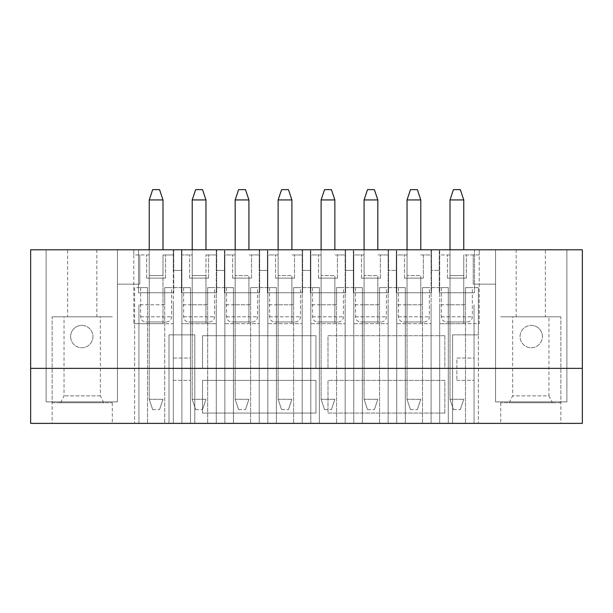 <?xml version="1.0" encoding="UTF-8"?>
<svg xmlns="http://www.w3.org/2000/svg" width="613" height="613" viewBox="0 0 613 613"><rect width="100%" height="100%" fill="white"/><g stroke="black" fill="none" stroke-linecap="round" stroke-linejoin="round"><path stroke-width="0.46" stroke-dasharray="3.06 2.3" d="M444.854 413.062L327.986 413.062L327.986 380.405L444.854 380.405L444.854 413.062L327.986 413.062L327.986 380.405L444.854 380.405L444.854 413.062M444.854 335.717L327.986 335.717L327.986 368.375L444.854 368.375L444.854 335.717L327.986 335.717L327.986 368.375L444.854 368.375L444.854 335.717M315.956 413.062L202.52 413.062L202.52 380.405L315.956 380.405L315.956 413.062L202.52 413.062L202.52 380.405L315.956 380.405L315.956 413.062M315.956 335.717L315.956 368.375L315.956 335.717L202.52 335.717L202.52 368.375L315.956 368.375L202.52 368.375L202.52 335.717L315.956 335.717M173.303 380.405L190.49 380.405L190.49 358.061L173.303 358.061L173.303 380.405L173.303 358.061L190.49 358.061L190.49 380.405L173.303 380.405M70.61 336.575A11.172 11.172 0 0 0 81.782 347.747A11.172 11.172 0 0 0 92.954 336.575A11.172 11.172 0 0 0 81.782 325.403A11.172 11.172 0 0 0 70.61 336.575M542.39 336.575A11.172 11.172 0 0 0 531.218 325.403A11.172 11.172 0 0 0 520.046 336.575A11.172 11.172 0 0 0 531.218 347.747A11.172 11.172 0 0 0 542.39 336.575M456.884 380.405L474.071 380.405L474.071 358.061L456.884 358.061L456.884 380.405L456.884 358.061L474.071 358.061L474.071 380.405L456.884 380.405M181.892 323.687L181.892 249.782L173.303 249.782L173.303 323.687L133.772 323.687L149.243 323.687L149.243 254.939L146.66 254.939L149.243 254.939L149.243 275.566L162.989 275.566L162.989 254.939L173.303 254.939L173.303 323.687L162.989 323.687L162.989 254.939L173.303 254.939L173.303 249.782L181.892 249.782L181.892 254.939L192.206 254.939L192.206 275.566L192.206 254.939L192.206 275.566L205.96 275.566L205.96 254.939L205.96 323.687L205.96 275.566L192.206 275.566L205.96 275.566L192.206 275.566L192.206 323.687L192.206 254.939L181.892 254.939L181.892 323.687L216.266 323.687L181.892 323.687M216.266 323.687L216.266 249.782L224.864 249.782L216.266 249.782L216.266 270.41L216.266 254.939L205.96 254.939L216.266 254.939L216.266 323.687M224.864 323.687L224.864 249.782L224.864 254.939L235.177 254.939L235.177 275.566L235.177 254.939L235.177 275.566L248.924 275.566L248.924 323.687L248.924 275.566L235.177 275.566L248.924 275.566L235.177 275.566L235.177 323.687L235.177 254.939L224.864 254.939L224.864 323.687L259.238 323.687L224.864 323.687M259.238 323.687L259.238 249.782L267.827 249.782L259.238 249.782L259.238 270.41L259.238 254.939L248.924 254.939L259.238 254.939L259.238 323.687M267.827 323.687L267.827 249.782L267.827 254.939L278.141 254.939L278.141 275.566L278.141 254.939L278.141 275.566L291.888 275.566L291.888 323.687L291.888 275.566L278.141 275.566L291.888 275.566L278.141 275.566L278.141 323.687L278.141 254.939L267.827 254.939L267.827 323.687L302.201 323.687L267.827 323.687M302.201 323.687L302.201 249.782L310.799 249.782L302.201 249.782L302.201 270.41L302.201 254.939L291.888 254.939L302.201 254.939L302.201 323.687M310.799 323.687L310.799 249.782L310.799 254.939L321.112 254.939L321.112 275.566L321.112 254.939L321.112 275.566L334.859 275.566L334.859 323.687L334.859 275.566L321.112 275.566L334.859 275.566L321.112 275.566L321.112 323.687L321.112 254.939L310.799 254.939L310.799 323.687L345.173 323.687L310.799 323.687M345.173 323.687L345.173 249.782L353.762 249.782L345.173 249.782L345.173 270.41L345.173 254.939L334.859 254.939L345.173 254.939L345.173 323.687M353.762 323.687L353.762 249.782L353.762 254.939L364.076 254.939L364.076 275.566L364.076 254.939L364.076 275.566L377.823 275.566L377.823 323.687L377.823 275.566L364.076 275.566L377.823 275.566L364.076 275.566L364.076 323.687L364.076 254.939L353.762 254.939L353.762 323.687L388.136 323.687L353.762 323.687M388.136 323.687L388.136 249.782L396.734 249.782L388.136 249.782L388.136 270.41L388.136 254.939L377.823 254.939L388.136 254.939L388.136 323.687M396.734 323.687L396.734 249.782L396.734 254.939L407.04 254.939L407.04 275.566L407.04 254.939L407.04 275.566L420.794 275.566L420.794 323.687L420.794 275.566L407.04 275.566L420.794 275.566L407.04 275.566L407.04 323.687L407.04 254.939L396.734 254.939L396.734 323.687L431.108 323.687L396.734 323.687M431.108 323.687L431.108 249.782L439.697 249.782L431.108 249.782L431.108 323.687M439.697 323.687L439.697 249.782L439.697 254.939L450.011 254.939L450.011 275.566L450.011 254.939L450.011 275.566L463.757 275.566L463.757 254.939L479.228 254.939L479.228 249.782L495.557 249.782L46.121 249.782L117.443 249.782L46.121 249.782L117.443 249.782L117.443 401.89L46.121 401.89L46.121 249.782L46.121 401.89L46.121 249.782L46.121 401.89L117.443 401.89L117.443 249.782L117.443 401.89L117.443 249.782L133.772 249.782L30.65 249.782L30.65 423.368L582.35 423.368L582.35 249.782L479.228 249.782L479.228 323.687L439.697 323.687L439.697 254.939L450.011 254.939L447.436 254.939L450.011 254.939L450.011 323.687L450.011 275.566L463.757 275.566L463.757 254.939L479.228 254.939L479.228 323.687L463.757 323.687L463.757 275.566L450.011 275.566L463.757 275.566L463.757 254.939L463.757 323.687L439.697 323.687M133.772 249.782L133.772 323.687L133.772 254.939L149.243 254.939L149.243 275.566L162.989 275.566L149.243 275.566L162.989 275.566L162.989 254.939L165.564 254.939L162.989 254.939L162.989 323.687L149.243 323.687L149.243 254.939L133.772 254.939L133.772 249.782M194.788 423.368L478.37 423.368L194.788 423.368L194.788 334.859L169.004 334.859L169.004 423.368L169.004 334.859L194.788 334.859L194.788 423.368M452.586 334.859L452.586 423.368L452.586 334.859L478.37 334.859L478.37 423.368L478.37 287.597L478.37 334.859L452.586 334.859M478.37 287.597L465.482 287.597L478.37 287.597M465.482 304.784L465.482 287.597L472.355 287.597L465.482 287.597L465.482 304.784L439.697 304.784L448.295 304.784L448.295 287.597L422.51 287.597L448.295 287.597L441.414 287.597L448.295 287.597L448.295 423.368L448.295 287.597L448.295 304.784L465.482 304.784L465.482 423.368L465.482 304.784M422.51 304.784L422.51 287.597L429.384 287.597L422.51 287.597L422.51 304.784L396.734 304.784L405.323 304.784L405.323 287.597L379.547 287.597L405.323 287.597L398.45 287.597L405.323 287.597L405.323 423.368L405.323 287.597L405.323 304.784L422.51 304.784L422.51 423.368L422.51 304.784M379.547 304.784L379.547 287.597L386.42 287.597L379.547 287.597L379.547 304.784L353.762 304.784L362.36 304.784L362.36 287.597L336.575 287.597L362.36 287.597L355.486 287.597L362.36 287.597L362.36 423.368L362.36 287.597L362.36 304.784L379.547 304.784L379.547 423.368L379.547 304.784M336.575 304.784L336.575 287.597L343.449 287.597L336.575 287.597L336.575 304.784L310.799 304.784L319.388 304.784L319.388 287.597L293.612 287.597L319.388 287.597L312.515 287.597L319.388 287.597L319.388 423.368L319.388 287.597L319.388 304.784L336.575 304.784L336.575 423.368L336.575 304.784M293.612 304.784L293.612 287.597L300.485 287.597L293.612 287.597L293.612 304.784L267.827 304.784L276.425 304.784L276.425 287.597L250.64 287.597L276.425 287.597L269.551 287.597L276.425 287.597L276.425 423.368L276.425 287.597L276.425 304.784L293.612 304.784L293.612 423.368L293.612 304.784M250.64 304.784L250.64 287.597L257.514 287.597L250.64 287.597L250.64 304.784L224.864 304.784L233.453 304.784L233.453 287.597L207.677 287.597L233.453 287.597L226.58 287.597L233.453 287.597L233.453 423.368L233.453 287.597L233.453 304.784L250.64 304.784L250.64 423.368L250.64 304.784M207.677 304.784L207.677 287.597L214.55 287.597L207.677 287.597L207.677 304.784L181.892 304.784L190.49 304.784L190.49 287.597L164.705 287.597L190.49 287.597L183.616 287.597L190.49 287.597L190.49 423.368L190.49 287.597L190.49 304.784L207.677 304.784L207.677 423.368L207.677 304.784M164.705 304.784L164.705 287.597L171.586 287.597L164.705 287.597L164.705 304.784L138.929 304.784L147.518 304.784L147.518 287.597L134.63 287.597L134.63 423.368L134.63 287.597L147.518 287.597L140.645 287.597L147.518 287.597L147.518 423.368L147.518 287.597L147.518 304.784L164.705 304.784L164.705 423.368L164.705 304.784M52.136 423.368L112.286 423.368L52.136 423.368L52.136 316.814L112.286 316.814L52.136 316.814L112.286 316.814L52.136 316.814L52.136 402.749L112.286 402.749L52.136 402.749M560.864 423.368L500.714 423.368L560.864 423.368L560.864 316.814L500.714 316.814L560.864 316.814L500.714 316.814L560.864 316.814L560.864 402.749L500.714 402.749L560.864 402.749M566.879 249.782L495.557 249.782L566.879 249.782L495.557 249.782L566.879 249.782L566.879 401.89L495.557 401.89L495.557 249.782L495.557 401.89L495.557 249.782L495.557 401.89L566.879 401.89L566.879 249.782M173.732 249.782L138.5 249.782L173.732 249.782L173.732 292.753L173.732 249.782M545.401 249.782L516.177 249.782L545.401 249.782L545.401 316.814L516.177 316.814L545.401 316.814M474.5 249.782L439.268 249.782L474.5 249.782L474.5 292.753L474.5 249.782M67.599 249.782L96.823 249.782L67.599 249.782L67.599 316.814L96.823 316.814L67.599 316.814M431.537 249.782L396.305 249.782L431.537 249.782L431.537 292.753L431.537 249.782M388.565 249.782L353.333 249.782L388.565 249.782L388.565 292.753L388.565 249.782M345.602 249.782L310.37 249.782L345.602 249.782L345.602 292.753L345.602 249.782M302.63 249.782L267.398 249.782L302.63 249.782L302.63 292.753L302.63 249.782M259.667 249.782L224.435 249.782L259.667 249.782L259.667 292.753L259.667 249.782M216.696 249.782L181.463 249.782L216.696 249.782L216.696 292.753L216.696 249.782M145.802 321.971L166.429 321.971L145.802 321.971C142.668 321.664 140.952 319.948 140.645 316.814L140.645 287.597M149.243 321.971L162.989 321.971L149.243 321.971L149.243 278.141L162.989 278.141L149.243 278.141L149.243 321.971M165.564 278.141L146.66 278.141L165.564 278.141L165.564 254.939L165.564 278.141M188.773 321.971L209.393 321.971L188.773 321.971C185.639 321.664 183.915 319.948 183.616 316.814L183.616 287.597M192.206 321.971L205.96 321.971L192.206 321.971L192.206 278.141L205.96 278.141L192.206 278.141L192.206 321.971M208.535 278.141L189.632 278.141L208.535 278.141L208.535 254.939L208.535 278.141M231.737 321.971L252.364 321.971L231.737 321.971C228.603 321.664 226.887 319.948 226.58 316.814L226.58 287.597M235.177 321.971L248.924 321.971L235.177 321.971L235.177 278.141L248.924 278.141L235.177 278.141L235.177 321.971M251.499 278.141L232.595 278.141L251.499 278.141L251.499 254.939L251.499 278.141M274.701 321.971L295.328 321.971L274.701 321.971C271.574 321.664 269.85 319.948 269.551 316.814L269.551 287.597M278.141 321.971L291.888 321.971L278.141 321.971L278.141 278.141L291.888 278.141L278.141 278.141L278.141 321.971M294.47 278.141L275.566 278.141L294.47 278.141L294.47 254.939L294.47 278.141M317.672 321.971L338.299 321.971L317.672 321.971C314.538 321.664 312.822 319.948 312.515 316.814L312.515 287.597M321.112 321.971L334.859 321.971L321.112 321.971L321.112 278.141L334.859 278.141L321.112 278.141L321.112 321.971M337.434 278.141L318.53 278.141L337.434 278.141L337.434 254.939L337.434 278.141M360.636 321.971L381.263 321.971L360.636 321.971C357.509 321.664 355.785 319.948 355.486 316.814L355.486 287.597M364.076 321.971L377.823 321.971L364.076 321.971L364.076 278.141L377.823 278.141L364.076 278.141L364.076 321.971M380.405 278.141L361.501 278.141L380.405 278.141L380.405 254.939L380.405 278.141M403.607 321.971L424.227 321.971L403.607 321.971C400.473 321.664 398.756 319.948 398.45 316.814L398.45 287.597M407.04 321.971L420.794 321.971L407.04 321.971L407.04 278.141L420.794 278.141L407.04 278.141L407.04 321.971M423.368 278.141L404.465 278.141L423.368 278.141L423.368 254.939L420.794 254.939L431.108 254.939L431.108 270.41L431.108 254.939L420.794 254.939L423.368 254.939L423.368 278.141M81.782 325.403A11.172 11.172 0 0 1 91.46 342.161A11.172 11.172 0 0 1 72.104 342.161A11.172 11.172 0 0 1 81.782 325.403M117.443 401.89L46.121 401.89L117.443 401.89M531.218 325.403A11.172 11.172 0 0 1 540.896 342.161A11.172 11.172 0 0 1 521.54 342.161A11.172 11.172 0 0 1 531.218 325.403M566.879 401.89L495.557 401.89L566.879 401.89M446.57 321.971L467.198 321.971L446.57 321.971C443.444 321.664 441.72 319.948 441.414 316.814L441.414 287.597M450.011 321.971L463.757 321.971L450.011 321.971L450.011 278.141L463.757 278.141L450.011 278.141L450.011 321.971M466.34 278.141L447.436 278.141L466.34 278.141L466.34 254.939L466.34 278.141M30.65 368.375L582.35 368.375M439.697 304.784L439.697 423.368L439.697 304.784M474.071 304.784L474.071 423.368L474.071 304.784M473.213 284.156L473.213 254.939L473.213 284.156L495.557 284.156L473.213 284.156M439.697 270.41L439.697 254.939L439.697 270.41L431.108 270.41L439.697 270.41M396.734 270.41L396.734 254.939L396.734 270.41L388.136 270.41L396.734 270.41M353.762 270.41L345.173 270.41L353.762 270.41M310.799 270.41L302.201 270.41L310.799 270.41M267.827 270.41L259.238 270.41L267.827 270.41M224.864 270.41L216.266 270.41L224.864 270.41M181.892 270.41L173.303 270.41L173.303 254.939L173.303 270.41L181.892 270.41M139.787 254.939L139.787 284.156L117.443 284.156L139.787 284.156L139.787 254.939M447.436 278.141L447.436 254.939L447.436 278.141M463.757 278.141L463.757 321.971L463.757 278.141M439.268 292.753L439.268 249.782L439.268 292.753L474.5 292.753L439.268 292.753M396.734 304.784L396.734 423.368L396.734 304.784M431.108 304.784L431.108 423.368L431.108 304.784M404.465 278.141L404.465 254.939L404.465 278.141M420.794 278.141L420.794 321.971L420.794 278.141M396.305 292.753L396.305 249.782L396.305 292.753L431.537 292.753L396.305 292.753M353.762 304.784L353.762 423.368L353.762 304.784M388.136 304.784L388.136 423.368L388.136 304.784M361.501 278.141L361.501 254.939L361.501 278.141M377.823 278.141L377.823 321.971L377.823 278.141M353.333 292.753L353.333 249.782L353.333 292.753L388.565 292.753L353.333 292.753M310.799 304.784L310.799 423.368L310.799 304.784M345.173 304.784L345.173 423.368L345.173 304.784M318.53 278.141L318.53 254.939L318.53 278.141M334.859 278.141L334.859 321.971L334.859 278.141M310.37 292.753L310.37 249.782L310.37 292.753L345.602 292.753L310.37 292.753M267.827 304.784L267.827 423.368L267.827 304.784M302.201 304.784L302.201 423.368L302.201 304.784M275.566 278.141L275.566 254.939L275.566 278.141M291.888 278.141L291.888 321.971L291.888 278.141M267.398 292.753L267.398 249.782L267.398 292.753L302.63 292.753L267.398 292.753M224.864 304.784L224.864 423.368L224.864 304.784M259.238 304.784L259.238 423.368L259.238 304.784M232.595 278.141L232.595 254.939L232.595 278.141M248.924 278.141L248.924 321.971L248.924 278.141M224.435 292.753L224.435 249.782L224.435 292.753L259.667 292.753L224.435 292.753M181.892 304.784L181.892 423.368L181.892 304.784M216.266 304.784L216.266 423.368L216.266 304.784M189.632 278.141L189.632 254.939L189.632 278.141M205.96 278.141L205.96 321.971L205.96 278.141M181.463 292.753L181.463 249.782L181.463 292.753L216.696 292.753L181.463 292.753M138.929 304.784L138.929 423.368L138.929 304.784M173.303 304.784L173.303 423.368L173.303 304.784M146.66 278.141L146.66 254.939L146.66 278.141M162.989 278.141L162.989 321.971L162.989 278.141M138.5 292.753L138.5 249.782L138.5 292.753L173.732 292.753L138.5 292.753M450.011 199.938L453.451 189.632L460.325 189.632L463.757 199.938L450.011 199.938L450.011 399.308L463.757 399.308L450.011 399.308L450.011 249.782M463.757 199.938L463.757 249.782M453.451 409.622L460.325 409.622L453.451 409.622L450.011 399.308L453.451 409.622M460.325 409.622L463.757 399.308L460.325 409.622M103.643 402.749L60.618 402.749L103.643 402.749M100.233 316.814L64.051 316.814L100.233 316.814M100.233 395.875L64.051 395.875L100.233 395.875M552.382 402.749L509.196 402.749L552.382 402.749L548.949 395.875L512.629 395.875L548.949 395.875L548.949 316.814L512.629 316.814L548.949 316.814M407.04 199.938L410.48 189.632L417.353 189.632L420.794 199.938L407.04 199.938L407.04 399.308L420.794 399.308L407.04 399.308L407.04 249.782M420.794 199.938L420.794 249.782M410.48 409.622L417.353 409.622L410.48 409.622L407.04 399.308L410.48 409.622M417.353 409.622L420.794 399.308L417.353 409.622M364.076 199.938L367.516 189.632L374.39 189.632L377.823 199.938L364.076 199.938L364.076 399.308L377.823 399.308L364.076 399.308L364.076 249.782M377.823 199.938L377.823 249.782M367.516 409.622L374.39 409.622L367.516 409.622L364.076 399.308L367.516 409.622M374.39 409.622L377.823 399.308L374.39 409.622M321.112 199.938L324.545 189.632L331.418 189.632L334.859 199.938L321.112 199.938L321.112 399.308L334.859 399.308L321.112 399.308L321.112 249.782M334.859 199.938L334.859 249.782M324.545 409.622L331.418 409.622L324.545 409.622L321.112 399.308L324.545 409.622M331.418 409.622L334.859 399.308L331.418 409.622M278.141 199.938L281.582 189.632L288.455 189.632L291.888 199.938L278.141 199.938L278.141 399.308L291.888 399.308L278.141 399.308L278.141 249.782M291.888 199.938L291.888 249.782M281.582 409.622L288.455 409.622L281.582 409.622L278.141 399.308L281.582 409.622M288.455 409.622L291.888 399.308L288.455 409.622M235.177 199.938L238.61 189.632L245.484 189.632L248.924 199.938L235.177 199.938L235.177 399.308L248.924 399.308L235.177 399.308L235.177 249.782M248.924 199.938L248.924 249.782M238.61 409.622L245.484 409.622L238.61 409.622L235.177 399.308L238.61 409.622M245.484 409.622L248.924 399.308L245.484 409.622M192.206 199.938L195.647 189.632L202.52 189.632L205.96 199.938L192.206 199.938L192.206 399.308L205.96 399.308L192.206 399.308L192.206 249.782M205.96 199.938L205.96 249.782M195.647 409.622L202.52 409.622L195.647 409.622L192.206 399.308L195.647 409.622M202.52 409.622L205.96 399.308L202.52 409.622M149.243 199.938L152.675 189.632L159.549 189.632L162.989 199.938L149.243 199.938L149.243 399.308L162.989 399.308L149.243 399.308L149.243 249.782M162.989 199.938L162.989 249.782M152.675 409.622L159.549 409.622L152.675 409.622L149.243 399.308L152.675 409.622M159.549 409.622L162.989 399.308L159.549 409.622M441.414 316.814L472.355 316.814L441.414 316.814M398.45 316.814L429.384 316.814L398.45 316.814M355.486 316.814L386.42 316.814L355.486 316.814M312.515 316.814L343.449 316.814L312.515 316.814M269.551 316.814L300.485 316.814L269.551 316.814M226.58 316.814L257.514 316.814L226.58 316.814M183.616 316.814L214.55 316.814L183.616 316.814M140.645 316.814L171.586 316.814L140.645 316.814M467.198 321.971C470.355 321.633 472.079 319.917 472.355 316.814L472.355 287.597M516.177 249.782L516.177 316.814M500.714 402.749L500.714 423.368M96.823 249.782L96.823 316.814M112.286 402.749L112.286 423.368M424.227 321.971C427.391 321.633 429.108 319.917 429.384 316.814L429.384 287.597M381.263 321.971C384.42 321.633 386.144 319.917 386.42 316.814L386.42 287.597M338.299 321.971C341.426 321.664 343.15 319.948 343.449 316.814L343.449 287.597M295.328 321.971C298.462 321.664 300.178 319.948 300.485 316.814L300.485 287.597M252.364 321.971C255.521 321.633 257.238 319.917 257.514 316.814L257.514 287.597M209.393 321.971C212.558 321.633 214.274 319.917 214.55 316.814L214.55 287.597M166.429 321.971C169.586 321.633 171.303 319.917 171.586 316.814L171.586 287.597M103.804 402.749L100.371 395.875L100.371 316.814M60.618 402.749L64.051 395.875L64.051 316.814M509.196 402.749L512.629 395.875L512.629 316.814"/><path stroke-width="0.92" d="M30.65 368.375L30.65 423.368L582.35 423.368L582.35 368.375L30.65 368.375L30.65 249.782L582.35 249.782L582.35 368.375M450.011 249.782L450.011 199.938L453.451 189.632L460.325 189.632L463.757 199.938L450.011 199.938M463.757 249.782L463.757 199.938M407.04 249.782L407.04 199.938L410.48 189.632L417.353 189.632L420.794 199.938L407.04 199.938M420.794 249.782L420.794 199.938M364.076 249.782L364.076 199.938L367.516 189.632L374.39 189.632L377.823 199.938L364.076 199.938M377.823 249.782L377.823 199.938M321.112 249.782L321.112 199.938L324.545 189.632L331.418 189.632L334.859 199.938L321.112 199.938M334.859 249.782L334.859 199.938M278.141 249.782L278.141 199.938L281.582 189.632L288.455 189.632L291.888 199.938L278.141 199.938M291.888 249.782L291.888 199.938M235.177 249.782L235.177 199.938L238.61 189.632L245.484 189.632L248.924 199.938L235.177 199.938M248.924 249.782L248.924 199.938M192.206 249.782L192.206 199.938L195.647 189.632L202.52 189.632L205.96 199.938L192.206 199.938M205.96 249.782L205.96 199.938M149.243 249.782L149.243 199.938L152.675 189.632L159.549 189.632L162.989 199.938L149.243 199.938M162.989 249.782L162.989 199.938"/></g></svg>
